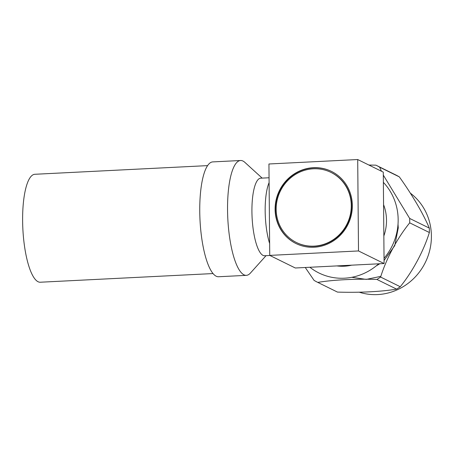 <?xml version="1.0" encoding="UTF-8"?>
<svg xmlns="http://www.w3.org/2000/svg" width="454" height="454" viewBox="0 0 454 454"><rect width="100%" height="100%" fill="white"/><g stroke="black" fill="none" stroke-linecap="round" stroke-linejoin="round"><path stroke-width="0.68" d="M213.028 273.563L40.287 282.223A54.043 14.738 -92.9 0 1 38.051 281.724A54.043 14.738 -92.9 0 1 22.7 224.929A54.043 14.738 -92.9 0 1 34.879 174.279L207.614 165.619M384.084 263.541L295.31 267.996L269.738 255.398L358.507 250.948L384.084 263.541L383.284 172.128L357.707 159.536L358.507 250.948M314.072 247.237A40.19 38.227 -63.8 0 0 351.288 215.173A40.19 38.227 -63.8 0 0 331.482 171.413A40.19 38.227 -63.8 0 0 279.426 190.572A40.19 38.227 -63.8 0 0 295.963 243.52A40.19 38.227 -63.8 0 0 314.072 247.237M269.738 255.398L268.938 163.985L357.707 159.536M269.631 243.514A38.828 10.59 -92.9 0 1 269.103 182.627M269.903 255.483L264.62 255.744A38.828 10.59 -92.9 0 1 263.008 255.386A38.828 10.59 -92.9 0 1 251.981 214.577A38.828 10.59 -92.9 0 1 260.732 178.184L269.057 177.764M266.044 255.676L250.387 273.092A57.493 15.68 -92.9 0 1 246.346 275.351A57.493 15.68 -92.9 0 1 243.963 274.818A57.493 15.68 -92.9 0 1 227.636 214.39A57.493 15.68 -92.9 0 1 240.586 160.506A57.493 15.68 -92.9 0 1 244.837 162.345L262.157 178.11M246.346 275.351L218.55 276.741A57.493 15.68 -92.9 0 1 216.166 276.208A57.493 15.68 -92.9 0 1 199.834 215.786A57.493 15.68 -92.9 0 1 212.79 161.902L240.586 160.506M336.868 265.913A44.344 42.182 -63.8 0 0 344.285 266.209A44.344 42.182 -63.8 0 0 351.691 265.17M383.84 235.995A44.344 42.182 -63.8 0 0 383.568 204.675M398.016 224.162L398.26 227.931L394.759 245.637L384.056 260.46M379.794 263.757L376.201 265.919M351.816 277.303L366.264 279.397L380.838 276.35M410.314 193.115A56.461 53.708 116.2 0 1 404.701 285.731A56.461 53.708 116.2 0 1 359.25 292.2M368.869 165.035L375.923 165.171L395.587 174.852A65.427 62.232 -63.8 0 1 399.31 176.873C411.954 194.42 423.372 213.942 429.331 228.118A65.427 62.232 -63.8 0 1 429.37 232.522C423.661 250.988 412.544 271.64 400.263 286.735A65.427 62.232 -63.8 0 1 398.442 287.961A65.427 62.232 -63.8 0 1 396.58 289.124C381.553 291.678 358.995 292.796 337.458 292.087L317.794 282.399C333.009 279.834 355.187 278.733 376.922 279.437A65.427 62.232 -63.8 0 0 380.605 277.048L400.263 286.735M317.794 282.399A65.427 62.232 -63.8 0 1 314.072 280.385L305.247 267.497M396.58 289.124L376.922 279.437M429.37 232.522L409.707 222.84C397.329 238.1 386.405 258.405 380.605 277.048M383.312 175.113L409.667 218.436L429.331 228.118M399.31 176.873L379.646 167.186L381.474 171.237M383.375 182.366A56.461 53.708 116.2 0 1 384.039 258.298M378.67 263.814A56.461 53.708 116.2 0 1 309.883 267.264M409.707 222.84A65.427 62.232 -63.8 0 0 409.667 218.436M379.646 167.186A65.427 62.232 -63.8 0 0 375.923 165.171M331.636 171.487A40.19 38.227 -63.8 0 0 279.732 190.725A40.19 38.227 -63.8 0 0 296.116 243.594M296.456 242.527L296.763 242.68A39.084 37.177 -63.8 0 0 314.367 246.289A39.084 37.177 -63.8 0 0 350.556 215.111A39.084 37.177 -63.8 0 0 331.295 172.554L330.989 172.406A39.084 37.177 -63.8 0 0 280.373 191.038A39.084 37.177 -63.8 0 0 296.456 242.527A39.084 37.177 -63.8 0 0 314.06 246.136A39.084 37.177 -63.8 0 0 350.25 214.958A39.084 37.177 -63.8 0 0 330.989 172.406"/></g></svg>
